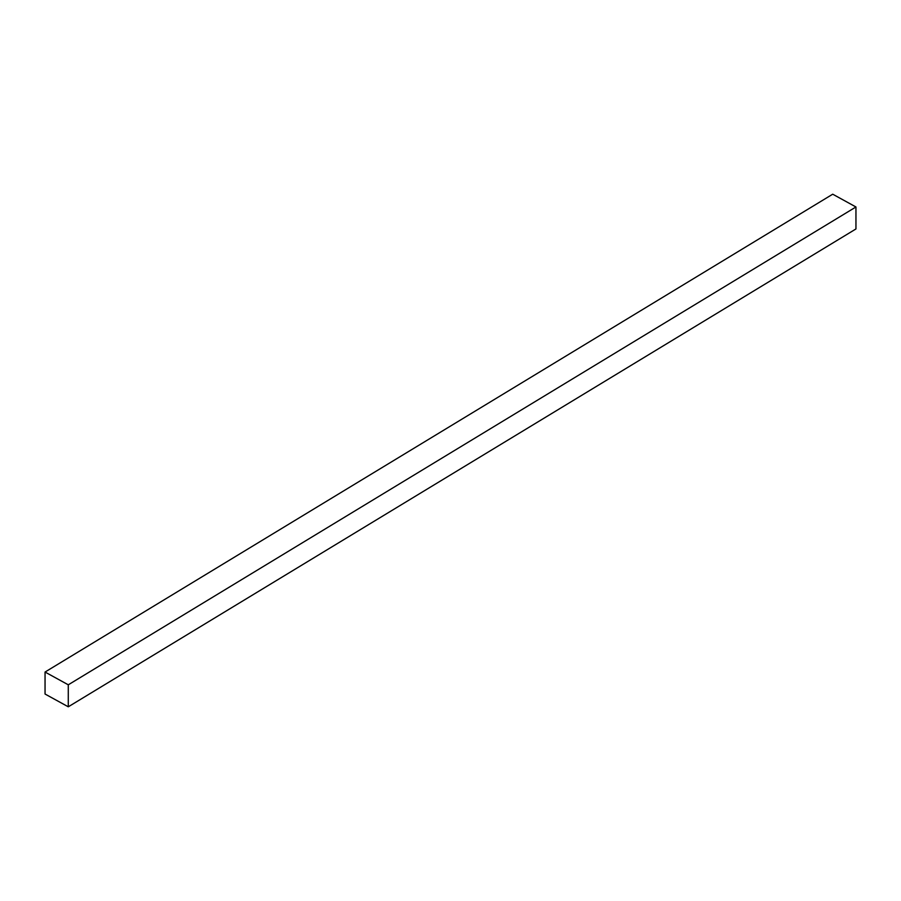 <?xml version="1.0" encoding="UTF-8"?>
<svg xmlns="http://www.w3.org/2000/svg" width="901" height="901" viewBox="0 0 901 901"><rect width="100%" height="100%" fill="white"/><g stroke="black" fill="none" stroke-linecap="round" stroke-linejoin="round"><path stroke-width="1.35" d="M45.05 672.045L45.05 694.029L68.285 706.801L855.95 228.955L855.95 206.971L832.715 194.199L45.05 672.045L68.285 684.805L855.95 206.971M68.285 706.801L68.285 684.805"/></g></svg>
